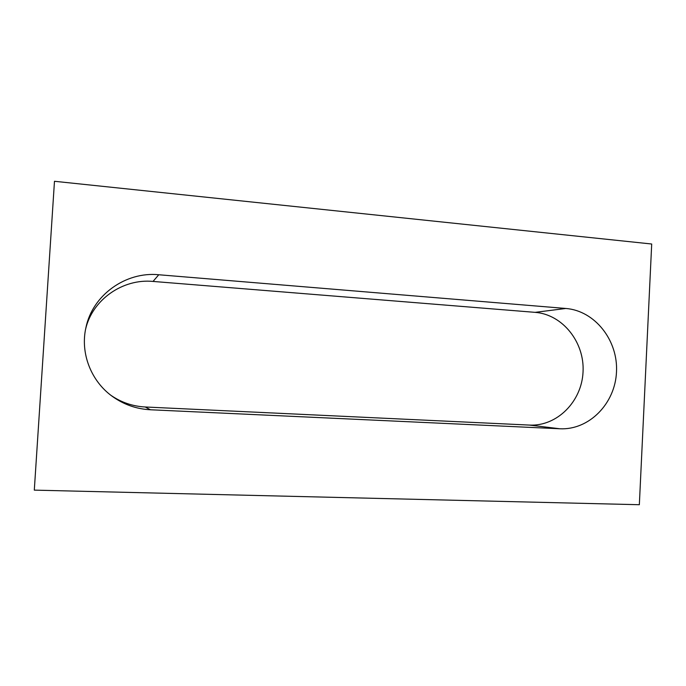 <?xml version="1.0" encoding="UTF-8"?>
<svg xmlns="http://www.w3.org/2000/svg" width="686" height="686" viewBox="0 0 686 686"><rect width="100%" height="100%" fill="white"/><g stroke="black" fill="none" stroke-linecap="round" stroke-linejoin="round"><path stroke-width="1.03" d="M639.343 504.716L34.3 490.13L54.477 181.284L651.7 244.01L639.343 504.716M565.847 308.468L158.775 274.752C125.77 271.399 92.413 295.091 85.887 327.788C80.159 353.127 91.006 381.064 112.272 396.337C123.703 404.551 136.411 409.028 150.397 409.765L559.845 428.767C589.103 430.268 615.179 403.565 616.491 371.975C618.215 340.419 594.933 310.732 565.847 308.468L535.123 312.353L153.029 281.432C122.82 278.456 92.284 299.662 85.57 329.331M110.995 395.376C121.345 402.459 132.75 406.326 145.218 406.987L529.403 425.08C557.066 426.521 581.797 401.507 583.049 371.872C584.695 342.263 562.649 314.437 535.123 312.353M150.397 409.765L145.218 406.987M158.775 274.752L153.029 281.432M559.845 428.767L529.403 425.08"/></g></svg>
